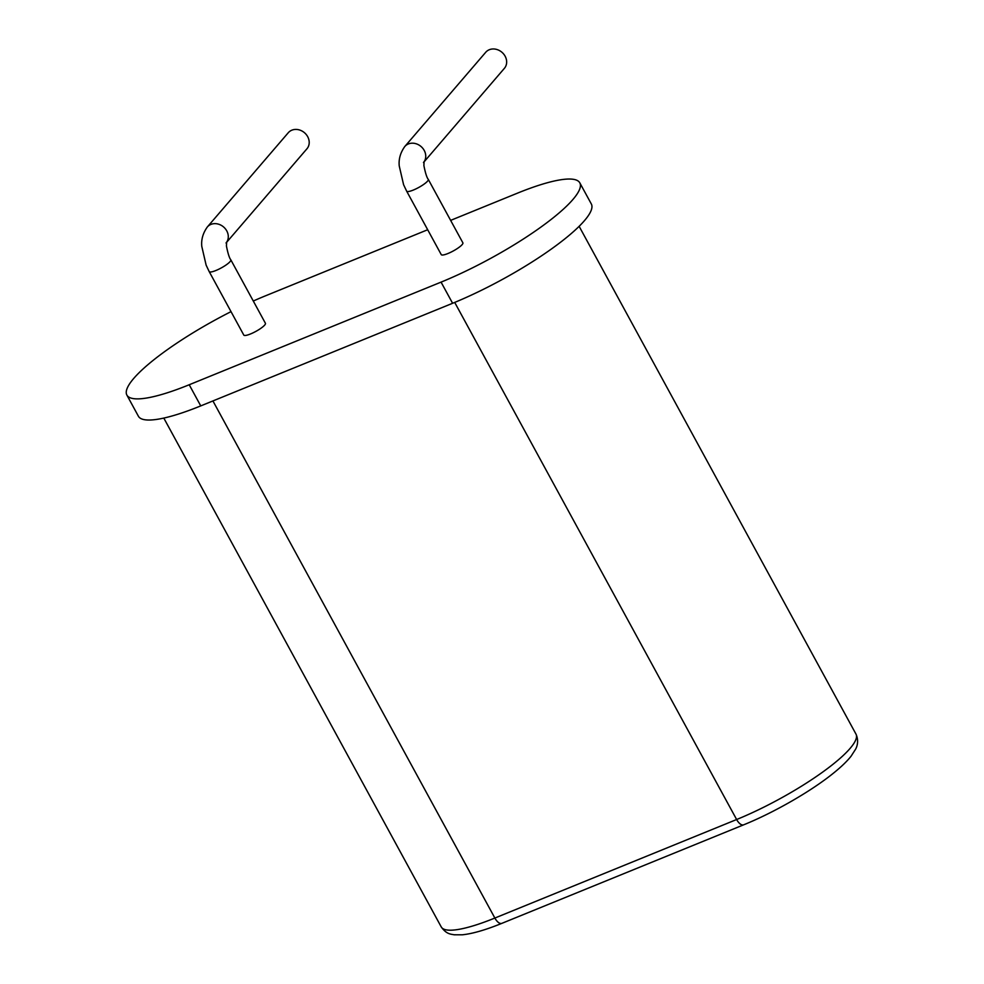 <?xml version="1.0" encoding="UTF-8"?>
<svg xmlns="http://www.w3.org/2000/svg" width="984" height="984" viewBox="0 0 984 984"><rect width="100%" height="100%" fill="white"/><g stroke="black" fill="none" stroke-linecap="round" stroke-linejoin="round"><path stroke-width="1.48" d="M424.006 161.954L504.398 68.326A12.312 10.578 -139.3 0 0 505.124 56.199A12.312 10.578 -139.3 0 0 485.715 52.287L404.793 146.518A12.312 10.578 -139.3 0 1 424.215 150.429A12.312 10.578 -139.3 0 1 424.018 161.868M428.274 179.371L462.874 242.827A12.312 2.546 151.4 0 1 462.136 244.622A12.312 2.546 151.4 0 1 450.574 252.347A12.312 2.546 151.4 0 1 441.25 254.622L406.65 191.154A12.312 2.546 -28.6 0 0 415.974 188.879A12.312 2.546 -28.6 0 0 427.536 181.154A12.312 2.546 -28.6 0 0 428.274 179.371C426.847 177.686 425.383 173.086 423.895 165.57L424.079 161.647L423.477 162.557M264.684 325.077A12.312 2.546 151.4 0 1 253.122 332.801A12.312 2.546 151.4 0 1 243.798 335.077L209.198 271.609A12.312 2.546 -28.6 0 0 218.522 269.333A12.312 2.546 -28.6 0 0 230.084 261.609A12.312 2.546 -28.6 0 0 230.822 259.825L265.422 323.281A12.312 2.546 151.4 0 1 264.684 325.077M450.635 220.379L517.461 193.159A114.513 23.665 151.4 0 1 579.797 182.827A114.513 23.665 151.4 0 1 441.066 282.125L189.211 384.756A114.513 23.665 151.4 0 1 126.875 395.076A114.513 23.665 151.4 0 1 231.019 311.645M253.294 301.03A114.513 23.665 151.4 0 1 265.606 295.778L427.683 229.739M189.211 384.756L200.748 405.9A114.513 23.665 151.4 0 1 138.4 416.232L126.875 395.076M200.748 405.9L452.603 303.281A114.513 23.665 151.4 0 0 591.335 203.983L579.797 182.827M226.554 242.408L306.947 148.781A12.312 10.578 -139.3 0 0 307.672 136.653A12.312 10.578 -139.3 0 0 288.263 132.742L207.341 226.972A12.312 10.578 -139.3 0 1 226.763 230.883A12.312 10.578 -139.3 0 1 226.566 242.322M441.066 282.125L452.603 303.281M212.925 400.943L494.866 918.047A98.511 20.357 151.4 0 1 441.238 926.928L163.799 418.077M454.706 302.42L736.635 819.524L494.866 918.047A9.852 4.612 67.8 0 0 501.865 923.349C485.629 929.954 472.443 933.767 462.32 934.8L454.178 934.788C450.463 934.05 446.428 934.197 441.238 926.928M579.133 226.32L855.982 734.101A98.511 20.357 151.4 0 1 736.635 819.524A9.852 4.612 67.8 0 0 743.646 824.826L501.865 923.349M406.65 191.154L403.588 184.709L399.246 165.976C398.545 159.162 400.402 152.68 404.793 146.518M230.822 259.825C229.395 258.14 227.931 253.54 226.443 246.025L226.627 242.101L226.025 243.011M209.198 271.609L206.136 265.163L201.794 246.43C201.093 239.616 202.95 233.134 207.341 226.972M855.982 734.101C859.499 741.875 856.24 748.074 855.6 749.193L851.037 756.265C847.113 761.186 841.529 766.597 834.26 772.501C812.181 790.619 774.42 812.403 743.646 824.826"/></g></svg>
